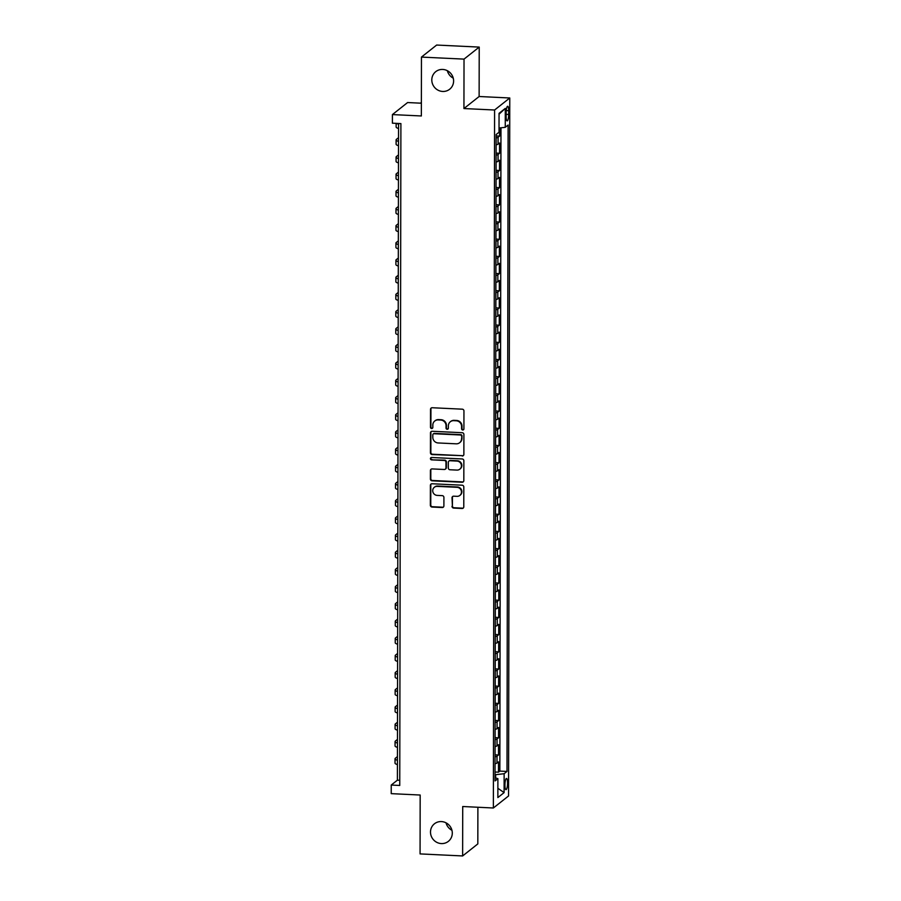 <?xml version="1.0" encoding="UTF-8"?>
<svg xmlns="http://www.w3.org/2000/svg" width="901" height="901" viewBox="0 0 901 901"><rect width="100%" height="100%" fill="white"/><g stroke="black" fill="none" stroke-linecap="round" stroke-linejoin="round"><path stroke-width="1.35" d="M462.742 430.002A1.205 1.149 -128.4 0 0 463.914 428.876L463.947 410.946A1.723 1.644 -128.4 0 0 462.281 409.178L432.198 407.736A1.723 1.644 -128.4 0 0 430.52 409.347L430.487 427.277A1.205 1.149 -128.4 0 0 432.412 428.279A1.205 1.149 -128.4 0 0 432.829 427.389L432.829 425.069A5.496 5.248 -128.4 0 1 438.19 419.922L440.702 420.046A5.496 5.248 -128.4 0 1 446.04 425.7L446.029 428.02A1.205 1.149 -128.4 0 0 447.955 429.022A1.205 1.149 -128.4 0 0 448.371 428.133L448.383 425.813A5.496 5.248 -128.4 0 1 453.732 420.666L456.244 420.79A5.496 5.248 -128.4 0 1 461.582 426.443L461.582 428.763A1.205 1.149 -128.4 0 0 462.742 430.002M450.309 421.758L450.725 421.431A5.496 5.248 -128.4 0 1 454.149 420.339L456.649 420.463A5.496 5.248 -128.4 0 1 461.988 426.117L461.988 428.437A1.205 1.149 -128.4 0 0 463.677 429.574M431.342 407.928A1.723 1.644 -128.4 0 0 430.937 409.02L430.903 426.95A1.205 1.149 -128.4 0 0 432.593 428.088M434.766 421.015L435.172 420.688A5.496 5.248 -128.4 0 1 438.607 419.596L441.107 419.72A5.496 5.248 -128.4 0 1 446.445 425.373L446.445 427.693A1.205 1.149 -128.4 0 0 448.135 428.831M441.411 821.577A11.206 10.699 -128.4 0 0 431.14 835.835A11.206 10.699 -128.4 0 0 448.349 841.365A11.206 10.699 -128.4 0 0 441.411 821.577M446.04 822.85A11.206 10.699 -128.4 0 0 451.93 830.283M442.718 69.445A11.206 10.699 -128.4 0 0 432.446 83.703A11.206 10.699 -128.4 0 0 449.667 89.233A11.206 10.699 -128.4 0 0 442.718 69.445M447.346 70.717A11.206 10.699 -128.4 0 0 453.248 78.15M507.556 783.014A5.609 1.284 92.7 0 0 506.508 778.453A5.609 1.284 92.7 0 0 504.932 785.098A5.609 1.284 92.7 0 0 505.979 789.659A5.609 1.284 92.7 0 0 507.556 783.014M451.998 506.317A1.723 1.644 -128.4 0 0 453.665 508.085L462.112 508.479A1.723 1.644 -128.4 0 0 463.778 506.88L463.812 486.968A1.723 1.644 -128.4 0 0 462.145 485.2L432.063 483.758A1.723 1.644 -128.4 0 0 430.385 485.369L430.351 505.281A1.723 1.644 -128.4 0 0 432.018 507.049L442.222 507.533A1.723 1.644 -128.4 0 0 443.889 505.923L443.911 497.408A1.723 1.644 -128.4 0 0 442.233 495.64L437.188 495.392A4.595 4.392 -128.4 0 1 434.338 487.272A4.595 4.392 -128.4 0 1 437.199 486.371L456.998 487.317A4.595 4.392 -128.4 0 1 459.848 495.437A4.595 4.392 -128.4 0 1 456.987 496.338L453.687 496.181A1.723 1.644 -128.4 0 0 452.009 497.791L452.403 505.99A1.723 1.644 -128.4 0 0 454.081 507.759L462.517 508.164A1.723 1.644 -128.4 0 0 463.373 507.961M464.026 59.117L463.936 108.548L479.129 96.508L479.219 47.089L464.026 59.117L421.454 57.09L421.353 115.97L392.408 114.585L392.397 123.178L400.9 123.583L399.751 785.458L391.237 785.053L391.225 793.646L420.17 795.031L420.069 853.911L462.63 855.95L477.823 843.91L477.89 807.251M463.936 108.548L494.593 110.012L493.365 807.994L462.72 806.519L462.63 855.95M462.202 456.007A1.723 1.644 -128.4 0 0 463.869 454.397L463.902 434.485A1.723 1.644 -128.4 0 0 462.236 432.717L432.153 431.275A1.723 1.644 -128.4 0 0 430.475 432.885L430.441 452.798A1.723 1.644 -128.4 0 0 432.108 454.566L462.607 455.681A1.723 1.644 -128.4 0 0 463.463 455.489M463.857 460.726L463.824 480.638A1.723 1.644 -128.4 0 1 462.157 482.249L432.063 480.807A1.723 1.644 -128.4 0 1 430.396 479.039L430.419 470.513A1.723 1.644 -128.4 0 1 432.086 468.914L444.294 469.489A1.723 1.644 -128.4 0 0 445.961 467.889L445.972 462.236A1.723 1.644 -128.4 0 0 444.306 460.467L431.602 459.859A1.205 1.149 -128.4 0 1 430.858 457.731A1.205 1.149 -128.4 0 1 431.602 457.494L462.19 458.958A1.723 1.644 -128.4 0 1 463.857 460.726M421.454 57.09L436.647 45.05L479.219 47.089M495.032 772.022L498.478 772.18L498.501 761.874L496.992 763.057L497.014 756.176A7.005 1.34 -179.9 0 1 495.054 756.829M495.066 754.824L498.512 754.993L498.523 744.677L497.025 745.87L497.037 738.989A7.005 1.34 -179.9 0 1 495.088 739.642M495.088 737.637L498.535 737.806L498.557 727.49L497.059 728.672L497.07 721.802A7.005 1.34 -179.9 0 1 495.122 722.444M495.122 720.44L498.568 720.609L498.591 710.292L497.082 711.486L497.104 704.605A7.005 1.34 -179.9 0 1 495.145 705.258M495.156 703.253L498.602 703.422L498.613 693.106L497.115 694.288L497.127 687.418A7.005 1.34 -179.9 0 1 495.178 688.06M495.178 686.066L498.625 686.224L498.647 675.908L497.149 677.101L497.161 670.22A7.005 1.34 -179.9 0 1 495.212 670.873M495.212 668.869L498.658 669.038L498.681 658.721L497.172 659.904L497.194 653.034A7.005 1.34 -179.9 0 1 495.235 653.675M495.246 651.682L498.692 651.84L498.704 641.523L497.206 642.717L497.217 635.836A7.005 1.34 -179.9 0 1 495.268 636.489M495.268 634.484L498.715 634.653L498.737 624.337L497.239 625.519L497.251 618.649A7.005 1.34 -179.9 0 1 495.302 619.291M495.302 617.298L498.749 617.455L498.771 607.15L497.262 608.333L497.284 601.451A7.005 1.34 -179.9 0 1 495.325 602.105M495.336 600.1L498.782 600.269L498.794 589.952L497.296 591.146L497.307 584.265A7.005 1.34 -179.9 0 1 495.359 584.918M495.359 582.913L498.805 583.082L498.827 572.766L497.329 573.948L497.341 567.078A7.005 1.34 -179.9 0 1 495.392 567.72M495.392 565.727L498.839 565.884L498.85 555.568L497.352 556.762L497.375 549.88A7.005 1.34 -179.9 0 1 495.415 550.534M495.426 548.529L498.872 548.698L498.884 538.381L497.386 539.564L497.397 532.694A7.005 1.34 -179.9 0 1 495.449 533.336M495.449 531.342L498.895 531.5L498.917 521.183L497.42 522.377L497.431 515.496A7.005 1.34 -179.9 0 1 495.482 516.149M495.482 514.144L498.929 514.313L498.94 503.997L497.442 505.179L497.453 498.309A7.005 1.34 -179.9 0 1 495.505 498.951M495.516 496.958L498.963 497.115L498.974 486.799L497.476 487.993L497.487 481.111A7.005 1.34 -179.9 0 1 495.539 481.765M495.539 479.76L498.985 479.929L499.008 469.612L497.51 470.795L497.521 463.925A7.005 1.34 -179.9 0 1 495.573 464.567M495.573 462.573L499.019 462.731L499.03 452.426L497.532 453.608L497.543 446.727A7.005 1.34 -179.9 0 1 495.595 447.38M495.606 445.376L499.053 445.545L499.064 435.228L497.566 436.422L497.577 429.54A7.005 1.34 -179.9 0 1 495.629 430.194M495.629 428.189L499.075 428.358L499.098 418.041L497.6 419.224L497.611 412.354A7.005 1.34 -179.9 0 1 495.663 412.996M495.663 411.002L499.109 411.16L499.12 400.844L497.622 402.037L497.634 395.156A7.005 1.34 -179.9 0 1 495.685 395.809M495.696 393.805L499.143 393.974L499.154 383.657L497.656 384.84L497.667 377.97A7.005 1.34 -179.9 0 1 495.719 378.611M495.719 376.618L499.165 376.776L499.188 366.459L497.69 367.653L497.701 360.772A7.005 1.34 -179.9 0 1 495.753 361.425M495.753 359.42L499.199 359.589L499.21 349.273L497.712 350.455L497.724 343.585A7.005 1.34 -179.9 0 1 495.775 344.227M495.787 342.234L499.233 342.391L499.244 332.086L497.746 333.269L497.757 326.387A7.005 1.34 -179.9 0 1 495.809 327.04M495.809 325.036L499.255 325.205L499.278 314.888L497.78 316.071L497.791 309.201A7.005 1.34 -179.9 0 1 495.843 309.843M495.843 307.849L499.289 308.007L499.3 297.702L497.803 298.884L497.814 292.003A7.005 1.34 -179.9 0 1 495.865 292.656M495.877 290.651L499.323 290.82L499.334 280.504L497.836 281.698L497.848 274.816A7.005 1.34 -179.9 0 1 495.899 275.469M495.899 273.465L499.345 273.634L499.368 263.317L497.87 264.5L497.881 257.63A7.005 1.34 -179.9 0 1 495.933 258.272M495.933 256.278L499.379 256.436L499.391 246.119L497.893 247.313L497.904 240.432A7.005 1.34 -179.9 0 1 495.955 241.085M495.967 239.08L499.413 239.249L499.424 228.933L497.926 230.115L497.938 223.245A7.005 1.34 -179.9 0 1 495.989 223.887M495.989 221.894L499.436 222.051L499.458 211.735L497.96 212.929L497.971 206.047A7.005 1.34 -179.9 0 1 496.023 206.701M496.023 204.696L499.469 204.865L499.481 194.548L497.983 195.731L497.994 188.861A7.005 1.34 -179.9 0 1 496.046 189.503M496.057 187.509L499.503 187.667L499.514 177.362L498.016 178.544L498.028 171.663A7.005 1.34 -179.9 0 1 496.079 172.316M496.079 170.312L499.526 170.48L499.548 160.164L498.05 161.347L498.062 154.476A7.005 1.34 -179.9 0 1 496.113 155.118M496.113 153.125L499.559 153.283L499.571 142.977L498.073 144.16A7.005 1.34 -179.9 0 1 496.124 144.813M506.148 112.704L506.137 116.488A5.429 1.25 92.7 0 0 507.15 120.903A5.429 1.25 92.7 0 0 508.682 114.472L508.693 110.688A5.429 1.25 92.7 0 0 507.68 106.273A5.429 1.25 92.7 0 0 506.148 112.704M494.593 110.012L509.775 97.984L508.558 795.955L493.365 807.994M498.478 772.18L499.852 771.098L507.004 771.436L508.13 125.036L505.258 127.311L499.03 128.032M507.004 771.436L504.132 773.711L504.098 792.621L497.859 797.565L497.893 778.655L495.021 780.93L496.147 134.531L499.019 132.256L499.053 113.346L505.292 108.402L505.258 127.311M496.147 135.927L499.582 136.096L498.084 137.279A7.005 1.34 -179.9 0 1 496.136 137.932M499.559 153.283L498.062 154.476M499.526 170.48L498.028 171.663M499.503 187.667L497.994 188.861M499.469 204.865L497.971 206.047M499.436 222.051L497.938 223.245M499.413 239.249L497.904 240.432M499.379 256.436L497.881 257.63M499.345 273.634L497.848 274.816M499.323 290.82L497.814 292.003M499.289 308.007L497.791 309.201M499.255 325.205L497.757 326.387M499.233 342.391L497.724 343.585M499.199 359.589L497.701 360.772M499.165 376.776L497.667 377.97M499.143 393.974L497.634 395.156M499.109 411.16L497.611 412.354M499.075 428.358L497.577 429.54M499.053 445.545L497.543 446.727M499.019 462.731L497.521 463.925M498.985 479.929L497.487 481.111M498.963 497.115L497.453 498.309M498.929 514.313L497.431 515.496M498.895 531.5L497.397 532.694M498.872 548.698L497.375 549.88M498.839 565.884L497.341 567.078M498.805 583.082L497.307 584.265M498.782 600.269L497.284 601.451M498.749 617.455L497.251 618.649M498.715 634.653L497.217 635.836M498.692 651.84L497.194 653.034M498.658 669.038L497.161 670.22M498.625 686.224L497.127 687.418M498.602 703.422L497.104 704.605M498.568 720.609L497.07 721.802M498.535 737.806L497.037 738.989M498.512 754.993L497.014 756.176M499.852 771.098L500.979 127.807M499.582 136.096L499.605 127.965M495.674 777.957L495.674 774.691L495.032 774.657M421.375 103.21L407.601 102.545L392.408 114.585M479.129 96.508L509.775 97.984M398.546 123.471L397.397 780.176L391.237 785.053M399.762 780.289L397.397 780.176M496.091 162A7.005 1.34 0.1 0 0 498.05 161.347M496.068 179.186A7.005 1.34 0.1 0 0 498.016 178.544M496.034 196.384A7.005 1.34 0.1 0 0 497.983 195.731M496 213.571A7.005 1.34 0.1 0 0 497.96 212.929M495.978 230.769A7.005 1.34 0.1 0 0 497.926 230.115M495.944 247.955A7.005 1.34 0.1 0 0 497.893 247.313M495.922 265.153A7.005 1.34 0.1 0 0 497.87 264.5M495.888 282.34A7.005 1.34 0.1 0 0 497.836 281.698M495.854 299.537A7.005 1.34 0.1 0 0 497.803 298.884M495.832 316.724A7.005 1.34 0.1 0 0 497.78 316.071M495.798 333.911A7.005 1.34 0.1 0 0 497.746 333.269M495.764 351.108A7.005 1.34 0.1 0 0 497.712 350.455M495.741 368.295A7.005 1.34 0.1 0 0 497.69 367.653M495.708 385.493A7.005 1.34 0.1 0 0 497.656 384.84M495.674 402.679A7.005 1.34 0.1 0 0 497.622 402.037M495.651 419.877A7.005 1.34 0.1 0 0 497.6 419.224M495.618 437.064A7.005 1.34 0.1 0 0 497.566 436.422M495.584 454.262A7.005 1.34 0.1 0 0 497.532 453.608M495.561 471.448A7.005 1.34 0.1 0 0 497.51 470.795M495.527 488.635A7.005 1.34 0.1 0 0 497.476 487.993M495.494 505.833A7.005 1.34 0.1 0 0 497.442 505.179M495.471 523.019A7.005 1.34 0.1 0 0 497.42 522.377M495.437 540.217A7.005 1.34 0.1 0 0 497.386 539.564M495.404 557.404A7.005 1.34 0.1 0 0 497.352 556.762M495.381 574.601A7.005 1.34 0.1 0 0 497.329 573.948M495.347 591.788A7.005 1.34 0.1 0 0 497.296 591.146M495.313 608.986A7.005 1.34 0.1 0 0 497.262 608.333M495.291 626.172A7.005 1.34 0.1 0 0 497.239 625.519M495.257 643.359A7.005 1.34 0.1 0 0 497.206 642.717M495.223 660.557A7.005 1.34 0.1 0 0 497.172 659.904M495.201 677.743A7.005 1.34 0.1 0 0 497.149 677.101M495.167 694.941A7.005 1.34 0.1 0 0 497.115 694.288M495.133 712.128A7.005 1.34 0.1 0 0 497.082 711.486M495.111 729.326A7.005 1.34 0.1 0 0 497.059 728.672M495.077 746.512A7.005 1.34 0.1 0 0 497.025 745.87M497.893 778.655L495.021 777.754M495.043 763.71A7.005 1.34 0.1 0 0 496.992 763.057M495.674 774.691L504.132 773.711M499.053 114.19L505.292 108.402M504.098 792.621L497.87 788.274M431.297 431.478A1.723 1.644 -128.4 0 0 430.892 432.559L430.858 452.471A1.723 1.644 -128.4 0 0 432.525 454.239L462.607 455.681M461.56 436.23A1.205 1.149 -128.4 0 0 460.4 434.992L433.989 433.73A1.205 1.149 -128.4 0 0 432.818 434.856L432.807 437.3A5.496 5.248 -128.4 0 0 438.156 442.954L456.199 443.821A5.496 5.248 -128.4 0 0 461.56 438.674L461.976 435.904A1.205 1.149 -128.4 0 0 460.805 434.665L460.4 434.992M433.235 433.967L433.651 433.64A1.205 1.149 -128.4 0 1 434.395 433.404L460.805 434.665M459.623 442.729L460.039 442.402A5.496 5.248 -128.4 0 0 461.965 438.348L461.56 438.674M461.976 435.904L461.965 438.348M431.241 469.106A1.723 1.644 -128.4 0 0 430.824 470.187L430.813 478.713A1.723 1.644 -128.4 0 0 432.48 480.481L462.562 481.922A1.723 1.644 -128.4 0 0 463.418 481.72M445.364 469.151L445.77 468.824A1.723 1.644 -128.4 0 0 446.378 467.563L446.389 461.909A1.723 1.644 -128.4 0 0 444.711 460.141L431.602 459.859M431.083 457.595A1.205 1.149 -128.4 0 0 432.018 459.533M456.953 470.097A4.595 4.392 -128.4 0 0 461.166 464.252A4.595 4.392 -128.4 0 0 456.965 461.075L449.993 460.738A1.723 1.644 -128.4 0 0 448.315 462.348L448.304 468.002A1.723 1.644 -128.4 0 0 449.971 469.759L456.953 470.097M459.814 469.184L460.22 468.869A4.595 4.392 -128.4 0 0 457.381 460.749L456.965 461.075M448.912 461.075L449.329 460.749A1.723 1.644 -128.4 0 1 450.399 460.411L457.381 460.749M452.831 496.383A1.723 1.644 -128.4 0 0 452.426 497.465L452.403 505.99M459.848 495.437L460.265 495.111A4.595 4.392 -128.4 0 0 457.415 486.99L456.998 487.317M434.338 487.272L434.744 486.945A4.595 4.392 -128.4 0 1 437.604 486.044L457.415 486.99M431.207 483.95A1.723 1.644 -128.4 0 0 430.802 485.042L430.768 504.954A1.723 1.644 -128.4 0 0 432.435 506.722L442.628 507.207A1.723 1.644 -128.4 0 0 443.483 507.015M421.375 102.432L420.463 103.164M396.136 123.358L396.136 127.018A13.132 2.512 0.1 0 0 398.535 128.471M396.598 123.381A13.132 2.512 0.1 0 0 398.535 124.18M398.512 137.707L396.474 139.328A13.132 2.512 0.1 0 0 396.113 139.914A13.132 2.512 0.1 0 0 398.512 141.367M396.113 139.914L396.102 144.216A13.132 2.512 0.1 0 0 398.501 145.669M398.49 154.904L396.451 156.515A13.132 2.512 0.1 0 0 396.08 157.101A13.132 2.512 0.1 0 0 398.479 158.553M396.08 157.101L396.08 161.403A13.132 2.512 0.1 0 0 398.467 162.856M398.456 172.091L396.417 173.713A13.132 2.512 0.1 0 0 396.057 174.298A13.132 2.512 0.1 0 0 398.445 175.751M396.057 174.298L396.046 178.589A13.132 2.512 0.1 0 0 398.445 180.042M398.422 189.289L396.384 190.899A13.132 2.512 0.1 0 0 396.023 191.485A13.132 2.512 0.1 0 0 398.422 192.938M396.023 191.485L396.012 195.787A13.132 2.512 0.1 0 0 398.411 197.24M398.4 206.475L396.361 208.097A13.132 2.512 0.1 0 0 395.99 208.683A13.132 2.512 0.1 0 0 398.388 210.136M395.99 208.683L395.99 212.974A13.132 2.512 0.1 0 0 398.377 214.427M398.366 223.673L396.327 225.284A13.132 2.512 0.1 0 0 395.967 225.869A13.132 2.512 0.1 0 0 398.355 227.322M395.967 225.869L395.956 230.172A13.132 2.512 0.1 0 0 398.355 231.625M398.332 240.86L396.294 242.47A13.132 2.512 0.1 0 0 395.933 243.067A13.132 2.512 0.1 0 0 398.332 244.52M395.933 243.067L395.922 247.358A13.132 2.512 0.1 0 0 398.321 248.811M398.31 258.058L396.271 259.668A13.132 2.512 0.1 0 0 395.899 260.254A13.132 2.512 0.1 0 0 398.298 261.707M395.899 260.254L395.899 264.556A13.132 2.512 0.1 0 0 398.287 266.009M398.276 275.244L396.237 276.855A13.132 2.512 0.1 0 0 395.877 277.452A13.132 2.512 0.1 0 0 398.265 278.905M395.877 277.452L395.866 281.743A13.132 2.512 0.1 0 0 398.265 283.196M398.242 292.431L396.203 294.053A13.132 2.512 0.1 0 0 395.843 294.638A13.132 2.512 0.1 0 0 398.242 296.091M395.843 294.638L395.832 298.941A13.132 2.512 0.1 0 0 398.231 300.393M398.219 309.629L396.181 311.239A13.132 2.512 0.1 0 0 395.809 311.825A13.132 2.512 0.1 0 0 398.208 313.278M395.809 311.825L395.809 316.127A13.132 2.512 0.1 0 0 398.197 317.58M398.186 326.815L396.147 328.437A13.132 2.512 0.1 0 0 395.787 329.023A13.132 2.512 0.1 0 0 398.174 330.476M395.787 329.023L395.776 333.314A13.132 2.512 0.1 0 0 398.174 334.767M398.152 344.013L396.113 345.624A13.132 2.512 0.1 0 0 395.753 346.209A13.132 2.512 0.1 0 0 398.152 347.662M395.753 346.209L395.742 350.512A13.132 2.512 0.1 0 0 398.141 351.964M398.129 361.2L396.091 362.821A13.132 2.512 0.1 0 0 395.719 363.407A13.132 2.512 0.1 0 0 398.118 364.86M395.719 363.407L395.719 367.698A13.132 2.512 0.1 0 0 398.107 369.151M398.096 378.397L396.057 380.008A13.132 2.512 0.1 0 0 395.697 380.594A13.132 2.512 0.1 0 0 398.084 382.047M395.697 380.594L395.685 384.896A13.132 2.512 0.1 0 0 398.084 386.349M398.062 395.584L396.023 397.195A13.132 2.512 0.1 0 0 395.663 397.791A13.132 2.512 0.1 0 0 398.062 399.244M395.663 397.791L395.652 402.083A13.132 2.512 0.1 0 0 398.051 403.535M398.039 412.782L396.001 414.392A13.132 2.512 0.1 0 0 395.629 414.978A13.132 2.512 0.1 0 0 398.028 416.431M395.629 414.978L395.629 419.28A13.132 2.512 0.1 0 0 398.017 420.733M398.005 429.968L395.967 431.579A13.132 2.512 0.1 0 0 395.607 432.176A13.132 2.512 0.1 0 0 397.994 433.629M395.607 432.176L395.595 436.467A13.132 2.512 0.1 0 0 397.994 437.92M397.972 447.155L395.933 448.777A13.132 2.512 0.1 0 0 395.573 449.362A13.132 2.512 0.1 0 0 397.972 450.815M395.573 449.362L395.562 453.665A13.132 2.512 0.1 0 0 397.96 455.118M397.949 464.353L395.911 465.963A13.132 2.512 0.1 0 0 395.539 466.549A13.132 2.512 0.1 0 0 397.938 468.002M395.539 466.549L395.539 470.851A13.132 2.512 0.1 0 0 397.927 472.304M397.915 481.539L395.877 483.161A13.132 2.512 0.1 0 0 395.516 483.747A13.132 2.512 0.1 0 0 397.904 485.2M395.516 483.747L395.505 488.038A13.132 2.512 0.1 0 0 397.904 489.491M397.882 498.737L395.843 500.348A13.132 2.512 0.1 0 0 395.483 500.933A13.132 2.512 0.1 0 0 397.882 502.386M395.483 500.933L395.471 505.236A13.132 2.512 0.1 0 0 397.87 506.689M397.859 515.924L395.821 517.546A13.132 2.512 0.1 0 0 395.449 518.131A13.132 2.512 0.1 0 0 397.848 519.584M395.449 518.131L395.449 522.422A13.132 2.512 0.1 0 0 397.837 523.875M397.825 533.122L395.787 534.732A13.132 2.512 0.1 0 0 395.426 535.318A13.132 2.512 0.1 0 0 397.814 536.771M395.426 535.318L395.415 539.62A13.132 2.512 0.1 0 0 397.814 541.073M397.791 550.308L395.753 551.919A13.132 2.512 0.1 0 0 395.393 552.516A13.132 2.512 0.1 0 0 397.791 553.969M395.393 552.516L395.381 556.807A13.132 2.512 0.1 0 0 397.78 558.26M397.769 567.506L395.73 569.117A13.132 2.512 0.1 0 0 395.359 569.702A13.132 2.512 0.1 0 0 397.758 571.155M395.359 569.702L395.359 574.005A13.132 2.512 0.1 0 0 397.746 575.457M397.735 584.693L395.697 586.303A13.132 2.512 0.1 0 0 395.336 586.9A13.132 2.512 0.1 0 0 397.724 588.353M395.336 586.9L395.325 591.191A13.132 2.512 0.1 0 0 397.724 592.644M397.701 601.879L395.663 603.501A13.132 2.512 0.1 0 0 395.302 604.087A13.132 2.512 0.1 0 0 397.701 605.54M395.302 604.087L395.291 608.389A13.132 2.512 0.1 0 0 397.69 609.842M397.679 619.077L395.64 620.688A13.132 2.512 0.1 0 0 395.269 621.273A13.132 2.512 0.1 0 0 397.668 622.726M395.269 621.273L395.269 625.576A13.132 2.512 0.1 0 0 397.668 627.028M397.645 636.264L395.607 637.885A13.132 2.512 0.1 0 0 395.246 638.471A13.132 2.512 0.1 0 0 397.645 639.924M395.246 638.471L395.235 642.762A13.132 2.512 0.1 0 0 397.634 644.215M397.611 653.462L395.573 655.072A13.132 2.512 0.1 0 0 395.212 655.658A13.132 2.512 0.1 0 0 397.611 657.111M395.212 655.658L395.201 659.96A13.132 2.512 0.1 0 0 397.6 661.413M397.589 670.648L395.55 672.27A13.132 2.512 0.1 0 0 395.179 672.856A13.132 2.512 0.1 0 0 397.578 674.308M395.179 672.856L395.179 677.147A13.132 2.512 0.1 0 0 397.578 678.599M397.555 687.846L395.516 689.456A13.132 2.512 0.1 0 0 395.156 690.042A13.132 2.512 0.1 0 0 397.555 691.495M395.156 690.042L395.145 694.344A13.132 2.512 0.1 0 0 397.544 695.797M397.521 705.033L395.483 706.643A13.132 2.512 0.1 0 0 395.122 707.24A13.132 2.512 0.1 0 0 397.521 708.693M395.122 707.24L395.111 711.531A13.132 2.512 0.1 0 0 397.51 712.984M397.499 722.23L395.46 723.841A13.132 2.512 0.1 0 0 395.089 724.427A13.132 2.512 0.1 0 0 397.487 725.879M395.089 724.427L395.089 728.729A13.132 2.512 0.1 0 0 397.487 730.182M397.465 739.417L395.426 741.027A13.132 2.512 0.1 0 0 395.066 741.624A13.132 2.512 0.1 0 0 397.465 743.077M395.066 741.624L395.055 745.915A13.132 2.512 0.1 0 0 397.454 747.368M397.431 756.603L395.404 758.225A13.132 2.512 0.1 0 0 395.032 758.811A13.132 2.512 0.1 0 0 397.431 760.264M395.032 758.811L395.021 763.113A13.132 2.512 0.1 0 0 397.42 764.566M498.073 144.16L498.084 137.279M506.249 110.564L508.693 110.688M506.137 114.348L508.682 114.472"/></g></svg>
